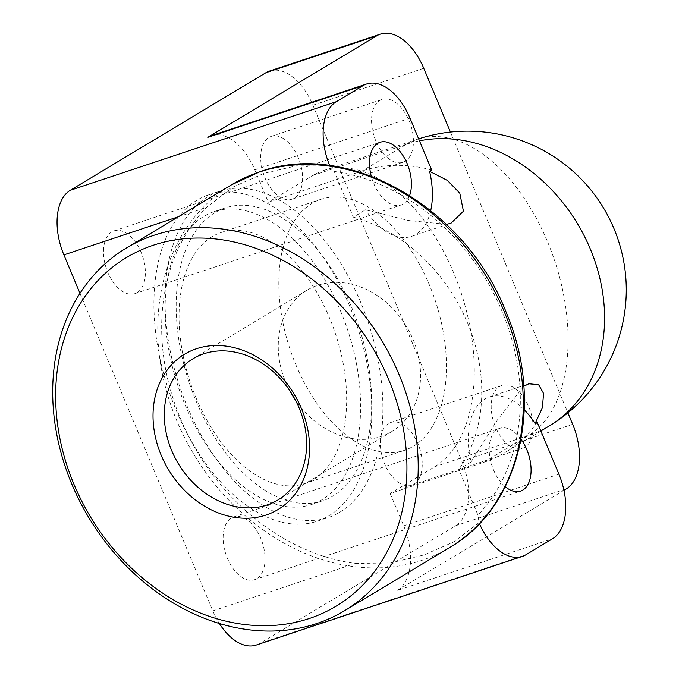 <?xml version="1.0" encoding="UTF-8"?>
<svg xmlns="http://www.w3.org/2000/svg" width="679" height="679" viewBox="0 0 679 679"><rect width="100%" height="100%" fill="white"/><g stroke="black" fill="none" stroke-linecap="round" stroke-linejoin="round"><path stroke-width="0.51" stroke-dasharray="3.4 2.55" d="M524.281 409.853A66.143 38.287 -108.4 0 0 515.768 402.63A66.143 38.287 -108.4 0 0 489.236 396.969A66.143 38.287 -108.4 0 0 471.039 462.059L458.834 469.393L477.957 515.098L479.034 522.66L453.631 542.003L423.806 555.006L390.442 562.959L355.278 563.434A210.006 169.818 59 0 1 180.555 418.833A210.006 169.818 59 0 1 206.357 207.435L233.22 186.937L264.123 173.289L296.333 165.846L329.79 165.888L334.204 171.439L353.318 217.144L365.523 209.811L408.249 220.454L446.426 224.359M289.551 390.34A82.397 66.635 59 0 1 306.959 290.256A82.397 66.635 59 0 1 317.78 285.282A82.397 66.635 59 0 1 410.074 332.99A82.397 66.635 59 0 1 391.851 431.505A82.397 66.635 59 0 1 381.029 436.478A82.397 66.635 59 0 1 295.297 399.906M430.715 210.549A66.143 38.287 -108.4 0 1 411.381 236.411A66.143 38.287 -108.4 0 1 365.523 209.811M241.266 576.87A33.067 19.148 71.6 0 0 254.532 579.705A33.067 19.148 71.6 0 0 264.64 552.723A33.067 19.148 71.6 0 0 246.893 519.783A33.067 19.148 71.6 0 0 233.627 516.948A33.067 19.148 71.6 0 0 223.518 543.93A33.067 19.148 71.6 0 0 241.266 576.87M505.295 486.707A33.067 19.148 -108.4 0 1 489.406 453.767A33.067 19.148 -108.4 0 1 499.693 428.339A33.067 19.148 -108.4 0 1 512.959 431.173A33.067 19.148 -108.4 0 1 521.065 439.355M422.058 468.204A33.067 19.148 71.6 0 0 412.985 434.568A33.067 19.148 71.6 0 0 390.841 422.465A33.067 19.148 71.6 0 0 380.529 439.474A33.067 19.148 71.6 0 0 389.602 473.11A33.067 19.148 71.6 0 0 411.737 485.213A33.067 19.148 71.6 0 0 422.058 468.204M491.384 402.554A33.067 19.148 -108.4 0 1 501.696 385.545A33.067 19.148 -108.4 0 1 523.84 397.648A33.067 19.148 -108.4 0 1 532.913 431.284A33.067 19.148 -108.4 0 1 522.601 448.293A33.067 19.148 -108.4 0 1 500.457 436.19A33.067 19.148 -108.4 0 1 491.384 402.554M284.45 139.237A33.067 19.148 71.6 0 0 271.184 136.403A33.067 19.148 71.6 0 0 261.067 163.384A33.067 19.148 71.6 0 0 278.814 196.324A33.067 19.148 71.6 0 0 292.08 199.159A33.067 19.148 71.6 0 0 302.197 172.177A33.067 19.148 71.6 0 0 284.45 139.237M389.67 159.404A33.067 19.148 -108.4 0 1 371.922 126.464A33.067 19.148 -108.4 0 1 382.039 99.482A33.067 19.148 -108.4 0 1 395.305 102.317A33.067 19.148 -108.4 0 1 413.053 135.257A33.067 19.148 -108.4 0 1 402.936 162.239A33.067 19.148 -108.4 0 1 389.67 159.404M103.658 247.903A33.067 19.148 71.6 0 0 112.731 281.539A33.067 19.148 71.6 0 0 134.866 293.642A33.067 19.148 71.6 0 0 145.187 276.633A33.067 19.148 71.6 0 0 136.106 242.997A33.067 19.148 71.6 0 0 113.97 230.894A33.067 19.148 71.6 0 0 103.658 247.903M409.632 195.433A33.067 19.148 -108.4 0 1 400.933 205.033A33.067 19.148 -108.4 0 1 371.252 176.141M196.129 401.128A154.328 89.348 71.6 0 0 322.703 500.779A154.328 89.348 71.6 0 0 351.756 307.595A154.328 89.348 71.6 0 0 225.173 207.944A154.328 89.348 71.6 0 0 196.129 401.128M340.671 311.288A154.328 89.348 -108.4 0 1 311.619 504.472A154.328 89.348 -108.4 0 1 185.036 404.82A154.328 89.348 -108.4 0 1 214.089 211.636A154.328 89.348 -108.4 0 1 340.671 311.288M349.566 305.94A171.965 99.558 71.6 0 0 208.521 194.898A171.965 99.558 71.6 0 0 176.15 410.167A171.965 99.558 71.6 0 0 317.195 521.209A171.965 99.558 71.6 0 0 349.566 305.94M360.651 302.248A171.965 99.558 71.6 0 0 219.606 191.206A171.965 99.558 71.6 0 0 187.234 406.475A171.965 99.558 71.6 0 0 328.28 517.517A171.965 99.558 71.6 0 0 360.651 302.248M196.155 398.14A132.278 76.583 71.6 0 0 304.65 483.558A132.278 76.583 71.6 0 0 329.553 317.967A132.278 76.583 71.6 0 0 221.057 232.549A132.278 76.583 71.6 0 0 196.155 398.14M295.925 364.912A132.278 76.583 71.6 0 0 404.429 450.33A132.278 76.583 71.6 0 0 429.323 284.739A132.278 76.583 71.6 0 0 320.827 199.32A132.278 76.583 71.6 0 0 295.925 364.912M471.039 462.059L497.495 419.826L523.832 386.258M479.442 523.619A52.911 30.631 -108.4 0 1 479.034 522.66M353.318 217.144A158.733 128.356 59 0 1 458.834 469.393M431.691 170.047A158.733 128.356 -121 0 0 362.128 170.981L268.324 202.223L312.79 175.496A158.733 91.894 -108.4 0 1 323.552 170.531A158.733 91.894 -108.4 0 1 457.502 282.481A158.733 91.894 -108.4 0 1 434.636 466.77L390.17 493.497L483.974 462.255A158.733 128.356 -121 0 0 504.82 452.672A158.733 128.356 -121 0 0 537.208 422.296M390.17 493.497L403.708 525.86A52.911 30.631 -108.4 0 1 397.334 590.441L552.536 538.753M563.952 490.297L397.334 590.441M450.44 132.082L567.89 412.857M211.39 135.69A52.911 30.631 -108.4 0 1 254.786 169.86L268.324 202.223M269.504 71.057A52.911 30.631 71.6 0 1 312.9 105.22L461.822 461.228A52.911 30.631 71.6 0 1 455.448 525.801L259.794 643.395L525.86 554.785M79.969 293.32L212.807 610.888A52.911 30.631 71.6 0 0 219.342 623.483M256.212 645.05A52.911 30.631 71.6 0 0 259.794 643.395M231.497 184.815A211.644 171.15 -121 0 0 176.795 420.751A211.644 171.15 -121 0 0 421.752 560.396A211.644 171.15 -121 0 0 449.549 547.622M334.204 171.439A203.403 164.488 59 0 1 502.036 311.313A203.403 164.488 59 0 1 477.957 515.098M549.286 425.945A158.733 128.356 59 0 1 528.44 435.528L483.974 462.255M312.79 175.496L406.594 144.254A158.733 128.356 59 0 1 419.469 140.833M323.552 170.531L417.356 139.288A158.733 91.894 -108.4 0 0 406.594 144.254L362.128 170.981M434.636 466.77L528.44 435.528A158.733 91.894 -108.4 0 0 551.306 251.238A158.733 91.894 -108.4 0 0 417.356 139.288A158.733 158.733 0 0 1 418.646 138.864M403.708 525.86L558.91 474.171M254.786 169.86L409.989 118.171M212.807 610.888L355.278 563.434M178.322 216.771L206.357 207.435M312.9 105.22L423.764 68.299M461.822 461.228L572.677 424.307M455.448 525.801L566.303 488.88M391.851 431.505L277.889 499.999M411.381 236.411L450.975 223.221M254.532 579.705L520.589 491.087M390.841 422.465L501.696 385.545M271.184 136.403L382.039 99.482M134.866 293.642L400.933 205.033M311.619 504.472L322.703 500.779M208.521 194.898L219.606 191.206M304.65 483.558L404.429 450.33M221.057 232.549L320.827 199.32M317.195 521.209L328.28 517.517M214.089 211.636L225.173 207.944M113.97 230.894L380.028 142.284M292.08 199.159L402.936 162.239M411.737 485.213L522.601 448.293M233.627 516.948L499.693 428.339M489.236 396.969L528.831 383.779M306.959 290.256L192.997 358.75M540.857 431.012L504.82 452.672"/><path stroke-width="1.02" d="M154.218 235.189A211.644 171.15 59 0 1 399.176 374.842A211.644 171.15 59 0 1 344.474 610.777A211.644 171.15 59 0 1 316.677 623.551A211.644 171.15 59 0 1 71.719 483.898A211.644 171.15 59 0 1 126.421 247.971A211.644 171.15 59 0 1 154.218 235.189M73.935 484.271A203.403 164.488 -121 0 0 309.352 618.493A203.403 164.488 -121 0 0 388.643 379.459A203.403 164.488 -121 0 0 153.225 245.246A203.403 164.488 -121 0 0 73.935 484.271M203.819 353.776A82.397 66.635 59 0 1 299.193 408.138A82.397 66.635 59 0 1 277.889 499.999A82.397 66.635 59 0 1 267.068 504.972A82.397 66.635 59 0 1 171.702 450.601A82.397 66.635 59 0 1 192.997 358.75A82.397 66.635 59 0 1 203.819 353.776M301.408 408.512A90.638 73.298 59 0 1 266.075 515.03A90.638 73.298 59 0 1 161.169 455.219A90.638 73.298 59 0 1 196.503 348.709A90.638 73.298 59 0 1 301.408 408.512M523.832 386.258L528.831 383.779L538.642 384.721L543.548 393.387L542.436 407.621L535.094 423.56A66.143 38.287 -108.4 0 0 524.281 409.853M430.715 210.549A66.143 38.287 -108.4 0 0 432.014 202.393A66.143 38.287 -108.4 0 0 429.578 171.312L447.385 180.41L459.785 193.142L463.443 211.228L450.975 223.221L446.426 224.359M521.065 439.355A33.067 19.148 -108.4 0 1 520.589 491.087A33.067 19.148 -108.4 0 1 507.323 488.26A33.067 19.148 -108.4 0 1 505.295 486.707M371.252 176.141A33.067 19.148 -108.4 0 1 369.716 159.293A33.067 19.148 -108.4 0 1 380.028 142.284A33.067 19.148 -108.4 0 1 402.172 154.388A33.067 19.148 -108.4 0 1 411.245 188.024A33.067 19.148 -108.4 0 1 409.632 195.433M429.578 171.312L431.691 170.047L409.989 118.171A52.911 30.631 -108.4 0 0 366.592 84.001A52.911 30.631 -108.4 0 0 363.002 85.656L336.326 101.689A52.911 30.631 -108.4 0 0 329.663 165.574M219.342 623.483A52.911 30.631 71.6 0 0 256.212 645.05L522.27 556.441A52.911 30.631 -108.4 0 0 525.86 554.785L552.536 538.753A52.911 30.631 -108.4 0 0 558.91 474.171L537.208 422.296L535.094 423.56M522.27 556.441A52.911 30.631 -108.4 0 1 479.442 523.619M295.297 399.906A82.397 66.635 59 0 1 289.551 390.34M567.89 412.857L572.677 424.307A52.911 30.631 -108.4 0 1 566.303 488.88L563.952 490.297M366.592 84.001L211.39 135.69A52.911 30.631 -108.4 0 0 207.799 137.345L376.777 35.792A52.911 30.631 -108.4 0 1 380.359 34.137A52.911 30.631 -108.4 0 1 423.764 68.299L450.44 132.082M79.969 293.32L63.894 254.88L178.322 216.771M380.359 34.137L269.504 71.057A52.911 30.631 71.6 0 0 265.913 72.712L70.26 190.307A52.911 30.631 71.6 0 0 63.894 254.88M231.497 184.815L259.853 171.779C348.259 139.441 466.159 207.791 506.381 312.824C544.702 402.749 520.097 507.264 449.549 547.622A211.644 171.15 -121 0 0 496.357 294.584A211.644 171.15 -121 0 0 259.293 172.033A211.644 171.15 -121 0 0 231.497 184.815L126.421 247.971M419.469 140.833A158.733 128.356 59 0 1 590.314 248.998A158.733 128.356 59 0 1 549.286 425.945L540.857 431.012M207.799 137.345L363.002 85.656M70.26 190.307L336.326 101.689M265.913 72.712L376.777 35.792M449.549 547.622L344.474 610.777M549.286 425.945A158.733 158.733 0 0 0 418.646 138.864"/></g></svg>
